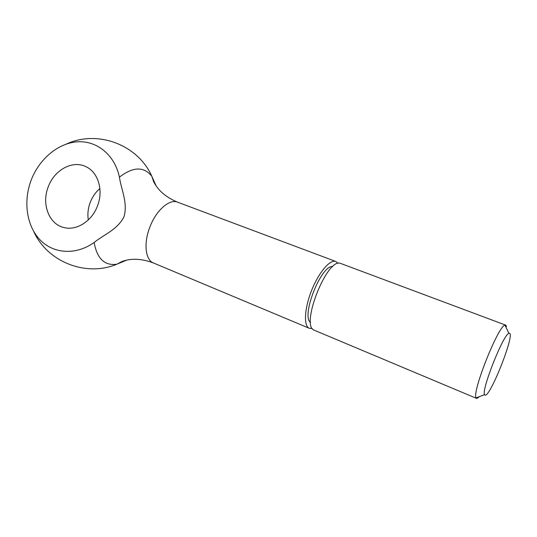<?xml version="1.0" encoding="UTF-8"?>
<svg xmlns="http://www.w3.org/2000/svg" width="537" height="537" viewBox="0 0 537 537"><rect width="100%" height="100%" fill="white"/><g stroke="black" fill="none" stroke-linecap="round" stroke-linejoin="round"><path stroke-width="0.81" d="M506.451 326.509L505.841 325.207L504.961 325.174C498.269 325.677 471.587 392.93 476.118 397.877L476.93 398.474L479.454 396.608M509.633 333.296L508.908 333.316C503.424 334.121 481.132 390.312 484.569 394.661L485.206 395.185C490.503 396.333 514.694 335.054 509.633 333.296M505.686 325.127L339.861 263.143C326.603 259.572 301.297 323.361 313.393 329.852L476.614 398.414M332.718 266.594C321.361 264.459 300.834 316.212 310.561 322.442M338.028 263.318L335.826 261.479C330.127 259.076 318.736 272.373 311.574 290.524C304.338 308.647 303.519 326.14 309.312 328.302L312.178 328.463M156.193 186.017L151.79 176.217C143.862 166.309 133.069 166.638 119.415 177.19C114.851 155.159 97.251 140.714 77.885 141.788C58.493 142.829 39.456 158.663 31.28 179.875C23.091 201.08 26.474 225.762 39.993 239.831C53.465 253.92 76.012 255.451 94.123 242.476C97.09 258.727 104.675 265.969 116.885 264.197L126.806 260.083M94.129 242.476C104.151 234.407 117.509 229.641 124.027 216.706C127.947 202.731 121.349 190.031 119.415 177.19M99.882 188.521C95.64 192.186 92.438 196.75 90.29 202.214C88.061 208.088 87.397 213.995 88.29 219.928M48.323 186.641C54.418 169.927 72.529 159.992 85.786 166.611C98.157 172.028 103.755 190.474 97.405 206.134C91.773 221.311 76.382 230.964 63.896 227.534C48.847 224.197 41.309 203.745 48.323 186.641M335.826 261.479L177.606 202.187C169.558 198.677 156.22 210.202 149.937 226.903C143.439 243.154 145.386 260.062 153.488 262.989C141.681 258.572 131.135 258.089 121.845 261.553L116.885 264.197C86.108 277.186 47.437 261.989 33.744 231.521M508.908 333.316L504.961 325.174M484.569 394.661L476.118 397.877M309.312 328.302L153.488 262.989M177.606 202.187C165.98 197.314 157.979 190.434 153.589 181.54L151.79 176.217C137.955 144.795 97.66 129.565 66.501 143.99"/></g></svg>
